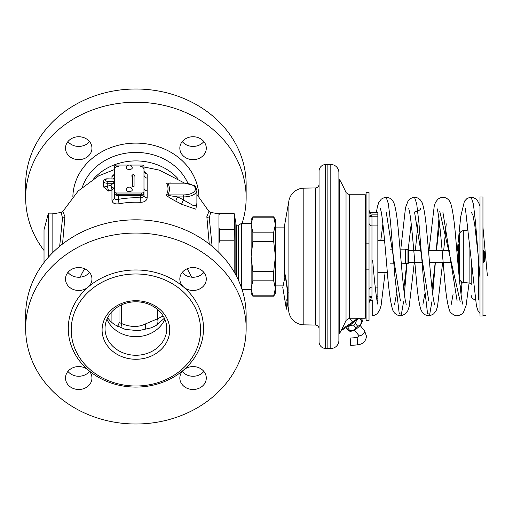 <?xml version="1.0" encoding="UTF-8"?>
<svg xmlns="http://www.w3.org/2000/svg" width="513" height="513" viewBox="0 0 513 513"><rect width="100%" height="100%" fill="white"/><g stroke="black" fill="none" stroke-linecap="round" stroke-linejoin="round"><path stroke-width="0.77" d="M25.65 197.704L25.65 184.475A110.244 95.476 0 0 1 135.894 88.999A110.244 95.476 0 0 1 246.144 184.475L246.144 197.704A110.244 95.476 0 0 0 135.894 102.228A110.244 95.476 0 0 0 25.65 197.704A110.244 95.476 180 0 0 44.022 250.479M89.531 141.582A13.229 11.459 0 0 1 88.082 143.063A13.229 11.459 0 0 1 78.726 146.423A13.229 11.459 0 0 1 67.928 141.582M203.866 141.582A13.229 11.459 0 0 1 193.061 146.423A13.229 11.459 0 0 1 183.705 143.069A13.229 11.459 0 0 1 182.262 141.582M242.065 223.424A110.244 95.476 180 0 0 246.144 197.704M193.061 136.74A13.229 11.459 0 0 1 206.29 148.193A13.229 11.459 0 0 1 193.061 159.652A13.229 11.459 0 0 1 179.832 148.193A13.229 11.459 0 0 1 193.061 136.74M78.726 136.74A13.229 11.459 0 0 1 91.955 148.193A13.229 11.459 0 0 1 78.726 159.652A13.229 11.459 0 0 1 65.497 148.193A13.229 11.459 0 0 1 78.726 136.74M62.535 244.028L64.959 216.704L62.849 211.459L78.123 191.048L98.701 175.85L114.579 169.508M196.896 194.453L208.945 211.459L206.835 216.704L209.253 244.028M170.803 182.955L166.622 183.083C168.469 186.886 168.469 190.695 166.622 194.51C164.724 194.613 167.809 196.87 175.869 201.282A83.439 72.256 0 0 1 181.673 204.296L195.831 209.195L196.896 203.18M114.348 174.202L111.956 176.427L111.949 178.819M114.579 178.768L114.579 178.851A2.802 1.404 180 0 1 113.245 179.018L107.23 178.819C105.12 178.819 103.895 179.678 103.555 181.39A3.674 1.84 0 0 0 107.23 183.231L113.245 183.231L110.904 185.276A87.986 76.2 180 0 0 107.23 186.296A3.674 0.596 -106.6 0 1 108.429 191.035A84.318 73.019 180 0 1 111.949 190.054L114.579 187.117C113.777 188.598 112.552 187.982 110.904 185.276A3.674 0.519 -104.4 0 1 111.949 190.054L111.956 200.346C112.398 203.193 114.745 204.334 119.003 203.776A80.599 69.8 0 0 1 140.12 202.321C144.333 202.308 146.68 200.839 147.16 197.935L147.16 174.016L144.352 171.958M108.429 191.035L103.555 186.392M208.971 211.51L210.638 212.408L209.278 218.108L212.113 246.317M210.638 212.408L218.948 213.87L218.948 214.729L219.679 213.645L218.948 214.729L218.948 252.511M218.948 242.97L219.679 240.802L219.679 229.337L218.948 228.259M234.172 272.198L234.172 240.802L219.679 240.802M234.172 240.802L234.691 221.494L234.172 213.645L219.679 213.645L219.679 213.139L218.948 213.87M234.172 229.337L219.679 229.337M234.172 213.645L235.852 222.661L235.852 275.019M238.385 280.111L238.385 225.188L241.437 223.424L251.139 223.424M241.437 223.424L241.437 287.71M252.838 296.187L251.139 293.25L251.139 288.325L252.838 296.187L273.698 296.187L273.698 295.821L252.838 295.821M252.838 217.179L273.698 217.179L273.698 216.813L275.391 219.75L275.391 224.675L273.698 232.171L252.838 232.171L251.139 224.675L251.139 219.75L252.838 216.813L251.139 224.675L251.139 288.325L252.838 280.829L273.698 280.829L275.391 288.325L273.698 295.821M273.698 217.179L275.391 224.675L275.391 293.25L273.698 296.187M252.838 232.171L252.838 241.508L273.698 241.508L275.391 256.5L273.698 271.492L273.698 280.829M252.838 241.508L251.139 256.5L252.838 271.492L252.838 280.829M252.838 271.492L273.698 271.492M273.698 232.171L273.698 241.508M275.391 227.099L284.503 227.099M275.391 285.901L282.798 285.901M319.048 190.637L319.048 184.27A3.674 3.674 0 0 1 315.437 187.944L303.824 188.149A15.435 15.435 0 0 0 288.89 200.897L284.677 224.822A11.023 11.023 0 0 0 284.503 226.733L284.503 276.654M319.048 322.363L319.048 328.73A3.674 3.674 0 0 0 315.437 325.056L303.824 324.851A15.435 15.435 0 0 1 288.89 312.103L286.722 299.784M319.048 184.27L319.048 328.73M319.048 171.169L319.048 341.831A6.618 6.618 0 0 0 325.409 348.442L327.134 348.507L327.134 164.493L325.409 164.558A6.618 6.618 0 0 0 319.048 171.169M327.134 348.507L330.808 348.507A8.086 8.086 0 0 0 338.894 340.42L338.894 172.58A8.086 8.086 0 0 0 330.808 164.493L327.134 164.493M342.671 329.545L341.408 330.045M365.352 318.24L365.352 194.76L349.391 194.76L349.391 318.24L365.352 318.24L366.09 317.502M365.352 194.76L366.09 195.498M366.09 243.848L366.09 320.445L369.027 320.445L369.027 243.848L366.09 243.848L366.09 192.555L369.027 192.555L369.027 243.848M369.027 269.152L366.09 269.152M366.09 203.783L366.09 204.251M369.027 211.503C369.232 213.132 370.213 214.011 371.97 214.145L377.85 214.145L377.85 216.794L371.97 216.794L369.027 216.082M369.027 303.17C369.2 301.387 370.181 300.406 371.97 300.233L371.97 298.855C370.213 298.989 369.232 299.868 369.027 301.497M369.027 296.918L371.97 296.206L371.97 287.094C370.213 287.229 369.232 288.107 369.027 289.736M376.728 298.855L377.85 298.855L377.85 296.206L376.33 296.206M366.083 307.691L366.09 308.236M366.09 308.749L366.09 309.217M377.85 216.794L377.85 287.094L375.215 287.094M377.85 225.906L371.97 225.906C370.213 225.771 369.232 224.893 369.027 223.264M366.09 206.258L366.083 205.309M366.09 301.734L366.083 300.342M377.85 287.094L377.85 296.206M377.85 298.855L377.85 300.233L376.959 300.233M387.411 272.672L377.85 272.672M384.551 240.328L377.85 240.328M357.696 344.877L350.712 345.409L350.161 338.08L357.138 337.548L359.113 336.143L358.863 335.528A3.674 1.507 141 0 0 362.204 334.745A3.674 1.507 141 0 0 364.73 331.392A3.674 1.507 141 0 0 364.583 330.911L366.462 336.143C365.936 341.203 363.012 344.114 357.696 344.877L357.138 337.548M360.953 318.24L362.107 319.67L362.229 320.862A8.452 3.463 141 0 1 357.49 327.987A8.452 3.463 141 0 1 349.533 331.122L348.391 330.757M362.024 319.567A9.555 3.912 141 0 1 361.62 321.016C361.274 323.966 359.94 325.684 357.612 326.185A9.555 3.912 141 0 1 356.682 326.986A9.555 3.912 141 0 1 355.708 327.73C354.733 329.897 352.764 330.84 349.808 330.564A9.555 3.912 141 0 1 348.308 330.654L345.845 327.608M353.669 322.446A8.452 3.463 141 0 1 353.277 322.773A8.452 3.463 141 0 1 349.699 325.069M359.703 318.24A9.555 3.912 141 0 1 359.594 318.509C357.266 319.009 355.932 320.734 355.586 323.684A9.555 3.912 141 0 1 354.656 324.479A9.555 3.912 141 0 1 353.681 325.223L355.708 327.73M359.594 318.509L361.62 321.016M355.586 323.684L357.612 326.185M353.681 325.223C350.725 324.947 348.757 325.89 347.782 328.057A9.555 3.912 141 0 1 346.281 328.153M347.782 328.057L349.808 330.564M371.97 214.145L371.97 212.767L377.85 212.767L377.85 214.145M59.675 246.317L62.509 218.108L61.15 212.408L62.817 211.51M44.022 262.521L44.022 229.677L48.453 213.139L52.845 213.139L52.845 252.511M48.453 213.139L48.453 257.148M181.673 204.296A3.674 1.007 119.6 0 1 183.667 200.064L194.042 205.976L196.896 204.572L196.896 190.304C196.062 187.194 194.914 185.514 193.439 185.27L183.667 182.955L167.963 183.154C169.886 187.072 169.886 190.99 167.963 194.908C169.04 195.216 164.493 194.959 177.613 196.921A87.082 75.411 0 0 1 183.667 200.064L183.667 196.921A13.229 6.618 0 0 0 196.896 190.304M175.869 201.282A3.674 0.879 115.3 0 1 177.613 196.921L183.667 196.921L183.667 194.908A11.761 5.88 0 0 0 195.427 189.028A11.761 5.88 0 0 0 183.667 183.154L167.963 183.154A3.674 3.084 153.3 0 1 166.622 183.083M166.622 194.51A3.674 3.084 -153.4 0 0 167.963 194.908L183.667 194.908M111.956 176.427A3.674 3.488 180 0 0 114.579 173.093L114.258 174.516M147.16 174.016A3.674 3.476 0 0 1 143.98 170.579L144.442 172.259M143.98 174.869L143.98 173.881M143.98 172.996L143.98 170.572M143.98 188.425L143.98 187.931M147.16 197.935A3.674 2.77 0 0 1 143.98 195.19C143.717 197.063 142.492 197.954 140.305 197.864L140.12 202.321M143.935 193.388A1.468 1.276 0 0 1 143.98 193.702L143.98 192.452M119.003 203.776A3.674 0.385 79.5 0 0 118.259 199.384A84.158 72.884 0 0 1 140.305 197.864L140.305 195.543A3.674 1.84 0 0 0 143.98 193.702L143.98 187.976A3.674 2.975 -0 0 0 147.167 190.926M111.956 200.346A3.674 2.751 180 0 0 114.579 197.71C114.752 199.499 115.976 200.057 118.259 199.384L118.259 195.543L140.305 195.543L140.305 194.267M114.579 187.046L114.579 188.252M107.23 179.018A2.206 1.103 0 0 0 105.024 180.121A2.206 1.103 0 0 0 107.23 181.224L113.245 181.224L113.245 183.231L114.579 183.898L114.579 197.71M114.579 194.517L114.579 197.043M107.23 181.224L107.23 186.296L103.613 187.059M114.579 166.167L114.579 191.894A2.206 1.103 0 0 0 116.784 192.997L141.774 192.997A2.206 1.103 0 0 0 143.98 191.894L143.98 166.167A2.206 1.103 0 0 0 141.774 165.064L116.784 165.064A2.206 1.103 0 0 0 114.579 166.167M143.98 191.894L143.98 193.164A2.206 1.103 0 0 1 141.774 194.267L116.784 194.267A2.206 1.103 0 0 1 114.579 193.164L114.579 191.894M147.167 178.133A3.674 3.354 0 0 1 143.98 174.805L143.98 169.085C142.87 166.828 141.646 165.968 140.305 166.507M143.98 193.702L143.98 195.19M132.643 186.328L134.06 186.328L134.06 176.042L135.131 176.042L133.348 174.131L131.565 176.042L132.643 176.042L132.643 186.328L132.643 176.164M129.282 191.522A2.937 1.468 180 0 1 126.339 190.054A2.937 2.937 0 0 1 129.282 187.117A2.937 2.937 0 0 1 132.219 190.054A2.937 1.468 180 0 1 129.282 191.522M129.282 169.476A2.937 1.468 180 0 1 126.339 168.007A2.937 2.937 0 0 1 129.282 165.064A2.937 2.937 0 0 1 132.219 168.007A2.937 1.468 180 0 1 129.282 169.476M133.348 174.131L131.687 176.042M135.015 176.042L133.348 174.26M134.06 186.328L134.06 176.164M25.65 328.525L25.65 315.296A110.244 95.476 0 0 1 135.894 219.821A110.244 95.476 0 0 1 246.144 315.296L246.144 328.525A110.244 95.476 0 0 0 135.894 233.049A110.244 95.476 0 0 0 25.65 328.525A110.244 95.476 180 0 0 135.894 424.001A110.244 95.476 180 0 0 246.144 328.525M203.866 272.403A13.229 11.459 0 0 1 193.061 277.244A13.229 11.459 0 0 1 182.262 272.403M203.866 371.418A13.229 11.459 0 0 1 193.061 376.26A13.229 11.459 0 0 1 182.262 371.418M89.531 371.418A13.229 11.459 0 0 1 78.726 376.26A13.229 11.459 0 0 1 67.928 371.418M89.531 272.403A13.229 11.459 0 0 1 78.726 277.244A13.229 11.459 0 0 1 67.928 272.403M78.726 267.562A13.229 11.459 0 0 1 91.955 279.021A13.229 11.459 0 0 1 88.082 287.12A13.229 11.459 0 0 1 78.726 290.473A13.229 11.459 0 0 1 65.497 279.021A13.229 11.459 0 0 1 78.726 267.562M78.726 366.577A13.229 11.459 0 0 1 88.082 369.931A13.229 11.459 0 0 1 91.955 378.036A13.229 11.459 0 0 1 78.726 389.495A13.229 11.459 0 0 1 65.497 378.036A13.229 11.459 0 0 1 78.726 366.577M193.061 389.495A13.229 11.459 0 0 1 179.832 378.036A13.229 11.459 0 0 1 183.705 369.937A13.229 11.459 0 0 1 193.061 366.577A13.229 11.459 0 0 1 206.29 378.036A13.229 11.459 0 0 1 193.061 389.495M183.705 287.12A13.229 11.459 0 0 1 179.832 279.021A13.229 11.459 0 0 1 193.061 267.562A13.229 11.459 0 0 1 206.29 279.021A13.229 11.459 0 0 1 193.061 290.473A13.229 11.459 0 0 1 183.705 287.12A67.62 58.559 0 0 1 203.514 328.525A67.62 58.559 180 0 1 183.705 369.931A67.62 58.559 180 0 1 88.082 369.937A67.62 58.559 180 0 1 68.28 328.525A67.62 58.559 0 0 1 88.082 287.12A67.62 58.559 0 0 1 183.705 287.12M71.217 330A64.676 56.013 0 0 1 135.894 273.987A64.676 56.013 0 0 1 200.57 330A64.676 56.013 180 0 1 135.894 386.007A64.676 56.013 180 0 1 71.217 330M102.087 330A33.807 29.279 0 0 1 135.894 300.721A33.807 29.279 0 0 1 169.707 330A33.807 29.279 180 0 1 135.894 359.273A33.807 29.279 180 0 1 102.087 330M105.024 328.525A30.87 26.734 0 0 1 135.894 301.791A30.87 26.734 0 0 1 166.763 328.525A30.87 26.734 180 0 1 135.894 355.259A30.87 26.734 180 0 1 105.024 328.525M107.602 317.842L110.718 321.568L114.553 324.646L125.236 329.391L138.491 330.686L151.136 327.865L156.035 325.524L164.384 318.227M156.035 325.518A5.88 4.963 61.7 0 0 157.414 318.823L163.16 315.989M120.517 327.807A5.88 4.399 113.4 0 0 121.485 323.504L121.485 304.889M111.109 312.597L111.097 321.927M117.4 326.345A5.88 5.758 180 0 0 118.99 322.401L118.99 306.158M118.99 322.401L121.485 323.504C130.347 327.23 138.221 327.422 145.108 324.081L157.414 318.823L157.414 309.365M469.895 244.419L469.895 283.17L463.303 282.355L463.303 230.645L468.529 229.997M463.303 230.645A4.412 4.412 0 0 0 459.43 235.018L459.43 277.982A4.412 4.412 0 0 0 463.303 282.355M469.895 283.17A1.468 1.468 0 0 1 471.19 284.625L471.19 259.123L471.19 284.625M471.19 295.244A4.412 4.412 0 0 0 475.064 299.624L475.064 297.713M380.845 240.328L382.89 223.828M386.193 212.036L400.422 300.964M403.769 289.172L406.764 263.65M408.188 249.645L411.214 223.828M414.53 212.036L428.778 300.964M432.1 289.172L435.223 262.38M436.416 250.62L439.538 223.828M442.879 212.036L457.115 300.964M460.424 289.172L461.431 281.675M466.997 230.19L467.862 223.822M471.203 212.036L472.98 215.357L474.756 224.983L478.308 256.5M372.701 300.547L372.701 315.11M386.193 197.338L388.36 203.725L390.534 222.123L394.882 276.443L399.223 313.629L401.397 314.257L403.571 301.734M404.379 294.18L406.95 263.618M414.523 197.338L416.697 203.776L418.865 222.206L423.212 276.501L427.553 313.635L429.721 314.251L431.895 301.734M432.703 294.18L435.37 262.38M436.268 250.62L438.929 218.82M439.744 211.266L460.219 301.734M461.033 294.18L462.13 282.047M471.203 197.338L473.403 204.11L475.602 223.129L480.008 278.303M480.008 196.966L480.008 316.034L482.951 316.034L482.951 196.966L480.008 196.966M482.951 250.62L483.535 250.62L483.535 262.38L482.951 262.38M483.535 250.62L484.272 251.357L484.272 261.643L483.535 262.38M459.43 244.739L458.693 244.739L458.693 268.261L459.43 268.261M457.962 263.733L457.962 245.477L458.693 244.739M458.327 267.895L458.693 268.261M457.962 250.62L456.814 250.62M449.382 250.62L428.49 250.62M421.058 250.62L408.566 250.62M450.427 262.38L429.516 262.38M422.103 262.38L408.566 262.38M405.629 263.849L405.629 249.151L407.963 249.562A0.737 0.737 0 0 1 408.566 250.286L408.566 262.714A0.737 0.737 0 0 1 407.963 263.438L401.32 263.849M393.888 263.849L390.342 263.849M405.629 249.151L400.037 249.151M392.58 249.151L390.342 249.151M286.401 309.185L288.037 292.577L285.363 274.872L282.785 287.46L286.401 309.185L287.742 292.577L285.061 274.872M72.872 196.78A63.028 54.59 0 0 1 135.894 143.114A63.028 54.59 0 0 1 198.916 196.78M82.381 187.065A55.795 48.318 0 0 1 133.617 152.464A55.795 48.318 0 0 1 187.944 183.327M93.821 178.627A53.499 46.33 0 0 1 177.973 178.633M80.265 277.167A59.046 51.133 0 0 1 84.716 268.806M187.072 268.806A59.046 51.133 0 0 1 191.529 277.167M206.835 216.704A3.674 3.181 180 0 0 209.278 218.108M235.852 224.457L236.589 225.188L236.589 276.417M284.677 224.822L284.677 276.103M288.89 200.897L288.89 312.103M303.824 188.149L303.824 324.851M315.437 187.944L315.437 325.056M325.409 164.558L325.409 348.442M330.808 348.507L330.808 164.493M353.393 322.472L352.655 322.093L341.831 329.237M357.433 318.24A13.428 5.502 141 0 1 352.655 322.093L349.533 318.24M339.721 333.194A158.754 158.754 0 0 0 346.031 320.433L346.031 192.567A158.754 158.754 0 0 0 339.721 179.806L339.721 333.194L338.894 334.059M371.97 216.794L371.97 287.094M64.959 216.704A3.674 3.181 0 0 1 62.509 218.108M113.245 181.224A2.802 1.404 180 0 1 114.579 181.39M113.245 179.018L107.23 178.819M114.63 193.388A1.468 1.276 180 0 0 114.579 193.702A3.674 1.84 0 0 0 118.259 195.543L118.259 194.267M116.784 194.267L116.784 192.997M141.774 194.267L141.774 192.997M106.954 319.233A30.87 26.734 180 0 0 135.894 336.675A30.87 26.734 180 0 0 164.84 319.233M144.64 329.846A5.88 4.97 63.5 0 0 145.108 324.081M478.719 261.88L478.719 300.073M407.963 249.562L407.963 263.438M143.98 166.981L159.261 170.117L184.34 182.961M234.172 213.139L219.679 213.139M236.589 225.188L238.385 225.188M252.838 216.813L273.698 216.813M358.619 318.24L353.361 322.658L342.588 329.756M339.721 179.806L338.894 178.941M346.031 320.433L349.391 318.24M346.031 192.567L349.391 194.76M371.97 212.767C370.181 212.594 369.2 211.612 369.027 209.83M371.97 297.29L369.027 298.079M360.132 325.409L364.583 330.911M354.419 330.032L358.863 335.528M371.97 215.71L369.027 214.921M242.065 289.576L251.139 289.576M52.845 213.87L61.15 212.408M103.555 181.39L103.555 186.777M114.713 178.473L113.245 178.819M118.259 166.507C116.13 166.52 114.906 167.373 114.579 169.085M377.895 304.344C376.856 302.785 374.407 281.829 372.701 260.54M372.085 315.662L374.054 315.405L377.1 313.821L379.62 310.391L381.114 305.453L385.083 272.672M406.219 304.35L405.411 300.945C403.173 289.345 400.762 255.596 398.434 231.716C397.242 217.583 395.709 207.932 393.849 202.75L392.445 200.391C390.54 198.319 388.476 197.306 386.244 197.338L384.314 197.588L381.351 199.082L378.812 202.391L377.421 206.656L376.285 212.767M380.434 208.644L381.108 211.343C382.942 220.205 384.974 244.99 386.911 267.081C388.521 288.71 390.489 303.1 392.817 310.262L394.221 312.622C396.055 314.642 398.114 315.655 400.409 315.662L402.282 315.431L405.251 313.969L407.803 310.698L409.169 306.633L414.324 262.38M415.35 250.62L417.935 223.828M420.378 208.663L420.384 208.65C420.795 209.676 418.858 210.805 414.575 212.036M434.549 304.356L433.754 301.028C431.536 289.627 429.137 256.282 426.829 232.383C425.61 217.878 424.059 208.002 422.173 202.744L420.596 200.179C418.865 198.326 416.857 197.377 414.575 197.338L412.587 197.601L409.836 198.954L408.168 200.666L405.514 207.682L400.788 249.151M408.758 208.644L409.56 211.978C411.715 223.078 414.055 254.98 416.3 278.7C417.576 294.218 419.185 304.735 421.128 310.237L422.622 312.712C424.431 314.674 426.47 315.655 428.733 315.662L430.625 315.424L433.594 313.95L436.146 310.66L437.525 306.53L442.655 262.38M443.681 250.62L446.259 223.822M462.873 304.356L462.168 301.503C460.244 292.044 458.122 265.24 456.095 242.463C454.582 222.597 452.71 209.349 450.485 202.712L449.074 200.365C447.233 198.351 445.175 197.338 442.905 197.338L441.013 197.576L438.051 199.044L435.499 202.327L434.248 205.925L428.983 250.62M437.089 208.65L437.833 211.689C439.936 222.212 442.232 252.954 444.431 276.642C445.759 293.321 447.451 304.562 449.51 310.352C449.728 313.001 456.095 316.566 457.064 315.662L459.045 315.399L461.796 314.046L463.47 312.34L466.118 305.344L469.074 283.067M487.35 275.5L482.951 227.112M480.008 206.457L479.405 204.296L477.193 200.115L475.654 198.73L473.089 197.569L469.254 197.595L466.811 198.717L464.419 201.25L460.719 216.633L457.307 250.62M396.44 294.18L394.6 304.344M424.77 294.18L422.93 304.344M453.094 294.18L451.248 304.356M465.419 208.663L476.436 305.819L477.885 310.468L480.008 313.494M482.951 315.264L485.388 315.662"/></g></svg>
